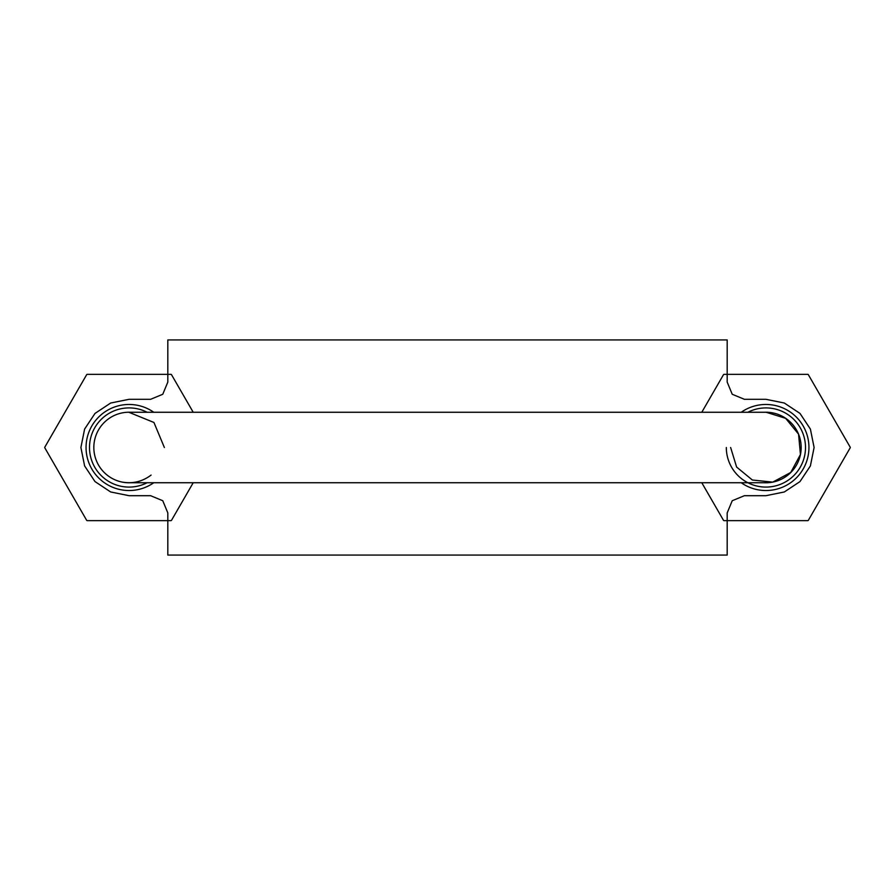 <?xml version="1.0" encoding="UTF-8"?>
<svg xmlns="http://www.w3.org/2000/svg" width="895" height="895" viewBox="0 0 895 895"><rect width="100%" height="100%" fill="white"/><g stroke="black" fill="none" stroke-linecap="round" stroke-linejoin="round"><path stroke-width="1.34" d="M727.187 555.068L727.187 512.902L732.233 500.73L744.394 495.696L765.919 495.696L784.333 491.97L799.996 481.577L810.389 465.926L814.103 447.5L810.389 429.074L799.996 413.423L784.333 403.03L765.919 399.304L744.394 399.304L732.233 394.27L727.187 382.098L727.187 339.932L167.812 339.932L167.812 382.098L162.767 394.27L150.606 399.304L129.081 399.304L110.667 403.03L95.004 413.423L84.611 429.074L80.897 447.5L84.611 465.926L95.004 481.577L110.667 491.97L129.081 495.696L150.606 495.696L162.767 500.73L167.812 512.902L167.812 555.068L727.187 555.068M730.633 447.5L736.619 467.056L752.359 480.022L772.721 482.125L790.744 472.47L800.443 454.537L798.564 434.153L785.631 418.323L766.165 412.259L128.835 412.259L153.94 422.474L164.367 447.5M185.019 555.068L709.981 555.068M709.981 339.932L185.019 339.932M130.748 482.741A35.285 35.285 0 0 1 121.239 413.098A35.285 35.285 0 0 1 130.748 412.259M147.116 482.741A39.581 39.581 0 0 1 89.5 447.5A39.581 39.581 0 0 1 147.116 412.259M121.239 481.902C132.203 484.072 142.148 481.801 151.087 475.088M764.252 412.259A35.285 35.285 0 0 1 773.761 481.902A35.285 35.285 0 0 1 764.252 482.741M747.884 412.259A39.581 39.581 0 0 1 805.5 447.5A39.581 39.581 0 0 1 765.919 487.081A39.581 39.581 0 0 1 726.326 447.5M193.208 482.741L171.448 520.42A84.331 84.331 0 0 1 171.057 520.644L87.117 520.644A84.331 84.331 0 0 1 86.725 520.42L44.75 447.724A84.331 84.331 0 0 1 44.75 447.276L86.725 374.58A84.331 84.331 0 0 1 87.117 374.356L171.057 374.356A84.331 84.331 0 0 1 171.448 374.58L193.208 412.259M153.772 482.741A43.027 43.027 0 0 1 86.054 447.5A43.027 43.027 0 0 1 153.772 412.259M701.792 482.741L723.552 520.42A84.331 84.331 0 0 0 723.943 520.644L807.883 520.644A84.331 84.331 0 0 0 808.274 520.42L850.25 447.724A84.331 84.331 0 0 0 850.25 447.276L808.274 374.58A84.331 84.331 0 0 0 807.883 374.356L723.943 374.356A84.331 84.331 0 0 0 723.552 374.58L701.792 412.259M741.228 412.259A43.027 43.027 0 0 1 808.946 447.5A43.027 43.027 0 0 1 741.228 482.741M128.835 482.741L766.165 482.741L128.835 482.741M766.165 412.259L128.835 412.259"/></g></svg>
